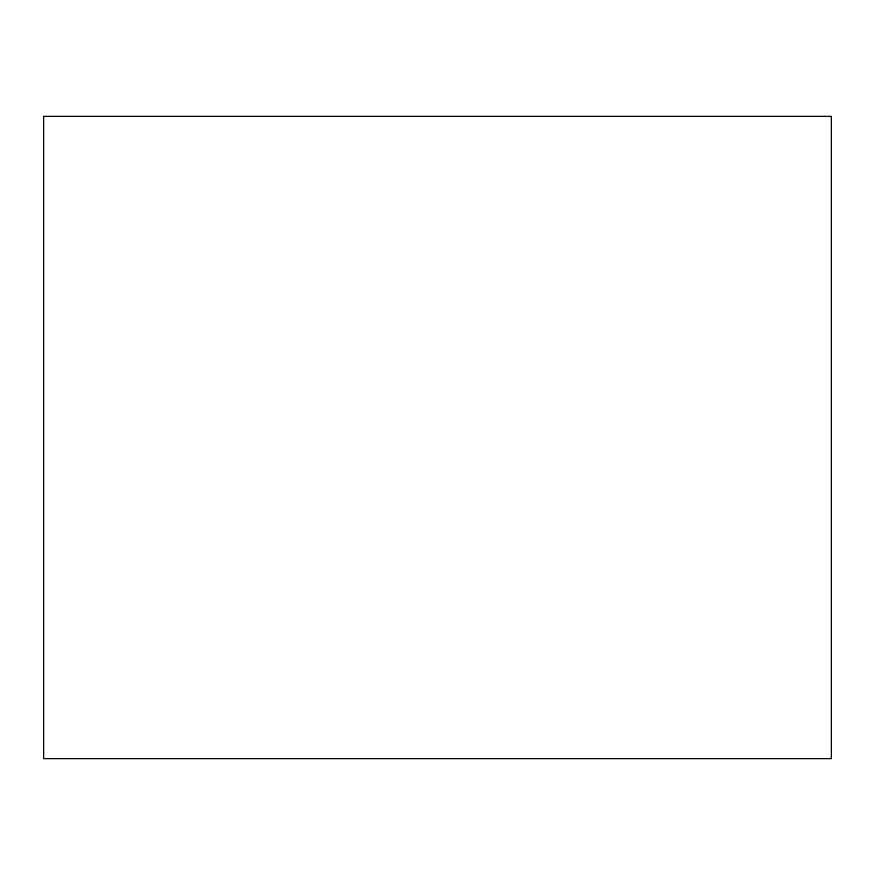 <?xml version="1.0" encoding="UTF-8"?>
<svg xmlns="http://www.w3.org/2000/svg" width="875" height="875" viewBox="0 0 875 875"><rect width="100%" height="100%" fill="white"/><g stroke="black" fill="none" stroke-linecap="round" stroke-linejoin="round"><path stroke-width="1.31" d="M43.75 116.287L43.75 758.712L831.25 758.712L831.25 116.287L43.75 116.287"/></g></svg>
